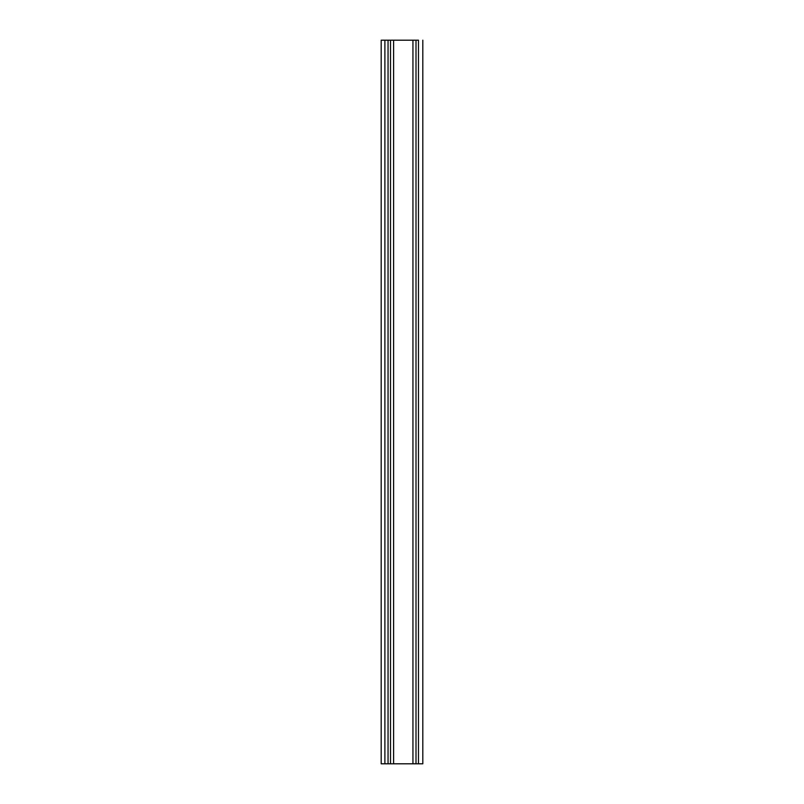 <?xml version="1.0" encoding="UTF-8"?>
<svg xmlns="http://www.w3.org/2000/svg" width="804" height="804" viewBox="0 0 804 804"><rect width="100%" height="100%" fill="white"/><g stroke="black" fill="none" stroke-linecap="round" stroke-linejoin="round"><path stroke-width="1.21" d="M381.196 763.8L381.196 40.2L381.196 763.8L384.885 763.8L384.885 40.2L381.196 40.2L384.885 40.2L384.885 763.8L388.051 763.8L381.196 763.8M388.051 40.2L384.885 40.2L388.051 40.2L388.051 763.8L388.051 40.2L390.523 40.2L390.523 763.8L390.523 40.2L388.051 40.2M418.482 40.2L393.598 40.2L393.598 763.8L412.944 763.8L412.944 40.2L412.944 763.8L416.01 763.8L416.01 40.2L416.01 763.8L422.803 763.8L422.803 40.2L422.803 763.8L393.598 763.8L393.598 40.2L390.523 40.2L418.482 40.2L418.482 763.8M388.051 763.8L393.598 763.8L388.051 763.8"/></g></svg>
